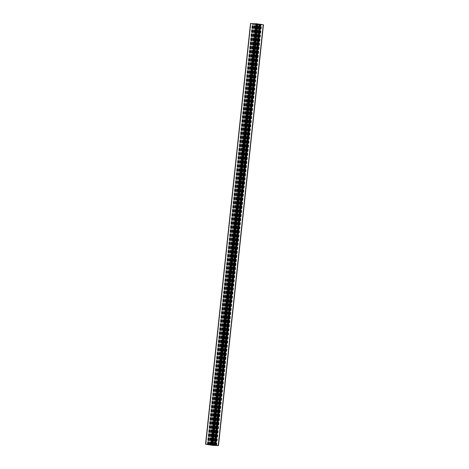 <?xml version="1.0" encoding="UTF-8"?>
<svg xmlns="http://www.w3.org/2000/svg" width="469" height="469" viewBox="0 0 469 469"><rect width="100%" height="100%" fill="white"/><g stroke="black" fill="none" stroke-linecap="round" stroke-linejoin="round"><path stroke-width="0.35" stroke-dasharray="2.35 1.76" d="M250.915 23.509L254.38 23.855L250.839 23.491L205.95 444.266M257.44 24.265L261.233 24.675L257.434 24.259L212.475 445.028M257.669 24.576L255.605 24.253L257.669 24.576L212.721 445.145M256.303 23.655L258.366 23.972L256.303 23.655L211.331 444.424M263.05 24.716L259.597 24.376L263.127 24.734L218.085 445.491M254.655 23.86L252.732 23.55L254.655 23.86L209.707 444.395M256.168 24.019L258.138 24.236L256.168 24.019L211.202 444.788M256.684 24.013L211.712 444.788L256.684 24.013M258.138 24.236L213.166 445.011L258.138 24.236M257.288 24.212L212.316 444.981L257.288 24.212M210.862 444.764L255.851 24.007M260.148 24.359L260.547 24.365L260.184 24.306M213.119 444.77L258.067 24.165L259.304 24.324M212.867 444.764L258.067 24.165M212.844 444.764L257.821 24.136M259.31 24.095L257.798 24.118M210.933 444.835L255.898 24.066L250.634 23.491M211.179 444.864L255.898 24.066M263.449 24.769L254.632 24.13L256.865 24.241L256.15 24.089L211.202 444.882M254.632 24.13L209.702 444.676L254.632 24.13M252.609 23.561L207.644 444.336L252.609 23.784M205.926 444.26L250.892 23.491M207.345 444.307L252.316 23.532M209.332 444.606L254.304 23.831M209.362 444.612L254.327 23.855M207.96 444.383L252.908 23.813M212.539 445.022L257.499 24.312M212.738 445.028L257.704 24.259M213.155 445.04L258.126 24.271M213.676 445.075L258.642 24.3M214.351 445.14L259.316 24.37M214.503 445.163L259.468 24.388M216.191 445.433L261.157 24.658M216.221 445.439L261.186 24.681M214.614 445.181L259.556 24.628M214.321 445.14L259.263 24.599M212.615 445.022L257.575 24.329M214.122 445.374L259.087 24.617M212.422 445.099L257.37 24.546M255.652 24.253L210.687 445.022L255.675 24.271M212.105 445.069L257.076 24.294M212.404 445.099L257.37 24.324M214.099 445.368L259.064 24.593M209.913 444.383L254.884 23.608M211.63 444.454L256.596 23.684M258.313 23.978L213.348 444.729L258.29 23.954M211.953 444.506L256.895 23.931M211.654 444.46L256.602 23.901M209.942 444.383L254.907 23.632M216.391 445.216L261.362 24.447M218.108 445.491L263.074 24.74M216.713 445.269L261.661 24.693M216.414 445.222L261.362 24.664M214.702 445.145L259.668 24.394M214.679 445.145L259.644 24.37M216.092 445.187L261.063 24.417M210.376 444.501L255.324 23.925M209.555 444.378L254.497 23.837M207.843 444.319L252.809 23.567M207.814 444.319L252.785 23.55M209.444 444.372L254.409 23.597M209.737 444.401L254.708 23.626M211.425 444.671L256.396 23.896M211.501 444.688L256.467 23.913M256.531 23.966L211.56 444.741L256.525 23.96M211.302 444.647L256.262 23.972M210.892 444.583L255.845 23.96M210.95 444.764L255.922 23.995M211.285 444.794L256.25 24.019M211.66 444.805L256.625 24.03M211.812 444.794L256.778 24.019M212.041 444.817L257.006 24.042M212.152 444.835L257.118 24.06M212.193 444.852L257.164 24.083M212.264 444.864L257.235 24.095M212.686 444.934L257.657 24.159M212.779 444.946L257.751 24.177M213.043 444.975L258.009 24.2M213.149 444.993L258.114 24.218M213.084 444.981L258.05 24.236M212.832 444.952L257.798 24.212M212.75 444.946L257.716 24.206M212.381 444.882L257.34 24.195M212.328 444.876L257.288 24.195L212.328 444.876M212.234 444.864L257.188 24.206M212.011 444.811L256.959 24.183M211.894 444.8L256.848 24.165M211.853 444.794L256.807 24.148M211.783 444.788L256.736 24.136M211.349 444.794L256.314 24.066M211.255 444.794L256.221 24.054M210.991 444.77L255.957 24.025M215.564 445.134L260.535 24.365L215.558 445.134M213.547 444.811L258.495 24.23M212.404 444.753L257.364 24.054M212.31 444.747L257.276 23.978M213.301 444.776L258.272 24.007M213.395 444.788L258.36 24.013M213.717 444.841L258.683 24.066M213.864 444.852L258.829 24.083M205.739 444.278L250.704 23.503M208.242 444.676L253.207 23.907M208.33 444.688L253.295 23.913M208.816 444.641L253.776 23.931M208.805 444.641L253.764 23.919M208.476 444.635L253.442 23.866L208.465 444.635M209.461 444.665L254.433 23.89M210.505 444.77L255.47 23.995M211.636 444.946L256.602 24.177M211.73 444.964L256.69 24.253M210.751 444.805L255.699 24.224M210.663 444.794L255.605 24.212M210.329 444.741L255.277 24.159M210.182 444.723L255.13 24.142M209.69 444.911L254.655 24.136M212.199 445.31L257.164 24.54M212.944 445.386L257.909 24.611M218.361 445.55L263.326 24.775M215.224 445.081L260.195 24.306M205.873 444.266L250.839 23.491M209.409 444.624L254.38 23.855M212.469 445.034L257.434 24.259M216.268 445.45L261.233 24.675M210.634 445.028L255.605 24.253M214.169 445.386L259.14 24.611M213.395 444.747L258.366 23.972M209.866 444.389L254.831 23.614M218.161 445.509L263.127 24.734M214.626 445.151L259.597 24.376M207.767 444.325L252.732 23.55M215.582 445.14L260.547 24.365M212.135 444.759L257.106 23.989M208.84 444.641L253.805 23.925M208.453 444.635L253.418 23.86M211.894 445.011L256.865 24.241"/><path stroke-width="0.7" d="M205.95 444.284L209.409 444.624L205.95 444.266M212.469 445.04L216.268 445.45L212.475 445.028M212.697 445.345L210.634 445.028L212.721 445.145M211.331 444.424L213.395 444.747L211.331 444.424M218.085 445.491L214.626 445.151L218.085 445.491M209.684 444.63L207.767 444.325L209.707 444.395M211.202 444.788L213.166 445.011L211.202 444.788M213.53 445.005L212.135 444.759L214.356 444.87L211.836 444.46L205.551 444.231L212.944 445.386L218.484 445.544L213.547 444.811M259.304 24.324L260.148 24.359M259.304 24.089L214.333 444.864L259.328 24.095L250.634 23.491M215.224 445.081L260.154 24.3L260.752 24.324L263.449 24.769L218.484 445.544M214.568 445.11L259.539 24.335M211.836 444.46L256.801 23.69M211.091 444.389L256.056 23.614M205.674 444.225L250.639 23.45M218.296 445.497L263.261 24.722M215.781 445.093L260.752 24.324M215.693 445.087L260.664 24.312M214.356 444.87L259.328 24.095M205.551 444.231L250.516 23.456M215.189 445.069L260.154 24.3"/></g></svg>
